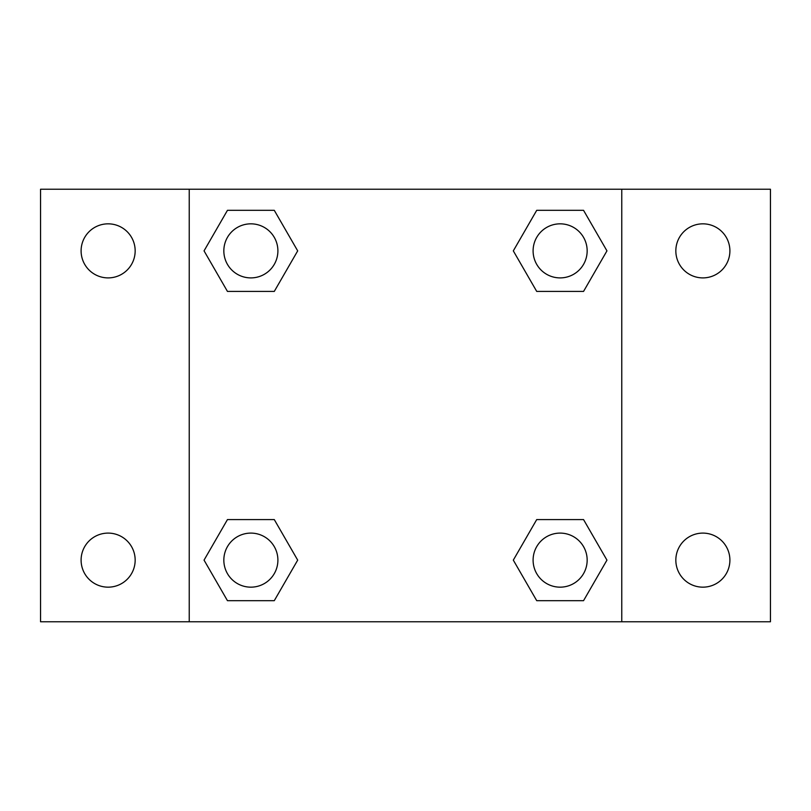 <?xml version="1.0" encoding="UTF-8"?>
<svg xmlns="http://www.w3.org/2000/svg" width="811" height="811" viewBox="0 0 811 811"><rect width="100%" height="100%" fill="white"/><g stroke="black" fill="none" stroke-linecap="round" stroke-linejoin="round"><path stroke-width="1.22" d="M40.55 189.237L770.45 189.237L770.45 621.763L40.55 621.763L40.55 189.237M702.863 223.836A27.037 27.037 0 0 1 729.9 250.873A27.037 27.037 0 0 1 702.863 277.899A27.037 27.037 0 0 1 675.837 250.873A27.037 27.037 0 0 1 702.863 223.836M702.863 533.101A27.037 27.037 0 0 1 729.9 560.127A27.037 27.037 0 0 1 702.863 587.164A27.037 27.037 0 0 1 675.837 560.127A27.037 27.037 0 0 1 702.863 533.101M108.137 533.101A27.037 27.037 0 0 1 135.163 560.127A27.037 27.037 0 0 1 108.137 587.164A27.037 27.037 0 0 1 81.1 560.127A27.037 27.037 0 0 1 108.137 533.101M108.137 223.836A27.037 27.037 0 0 1 135.163 250.873A27.037 27.037 0 0 1 108.137 277.899A27.037 27.037 0 0 1 81.1 250.873A27.037 27.037 0 0 1 108.137 223.836M227.455 519.577L274.28 519.577L297.688 560.127L274.28 600.677L227.455 600.677L204.048 560.127L227.455 519.577L274.28 519.577L227.455 519.577M536.72 210.323L583.545 210.323L606.952 250.873L583.545 291.423L536.72 291.423L513.312 250.873L536.72 210.323L583.545 210.323L536.72 210.323M189.237 621.763L189.237 189.237M621.763 189.237L621.763 621.763M227.455 210.323L274.28 210.323L297.688 250.873L274.28 291.423L227.455 291.423L204.048 250.873L227.455 210.323L274.28 210.323L227.455 210.323M536.72 519.577L583.545 519.577L606.952 560.127L583.545 600.677L536.72 600.677L513.312 560.127L536.72 519.577L583.545 519.577L536.72 519.577M583.545 600.677L536.72 600.677L583.545 600.677M587.164 560.127A27.037 27.037 0 0 0 546.614 536.72A27.037 27.037 0 0 0 546.614 583.545A27.037 27.037 0 0 0 587.164 560.127M274.28 600.677L227.455 600.677L274.28 600.677M277.899 560.127A27.037 27.037 0 0 0 237.349 536.72A27.037 27.037 0 0 0 237.349 583.545A27.037 27.037 0 0 0 277.899 560.127M583.545 291.423L536.72 291.423L583.545 291.423M587.164 250.873A27.037 27.037 0 0 0 546.614 227.455A27.037 27.037 0 0 0 546.614 274.28A27.037 27.037 0 0 0 587.164 250.873M274.28 291.423L227.455 291.423L274.28 291.423M277.899 250.873A27.037 27.037 0 0 0 237.349 227.455A27.037 27.037 0 0 0 237.349 274.28A27.037 27.037 0 0 0 277.899 250.873"/></g></svg>
